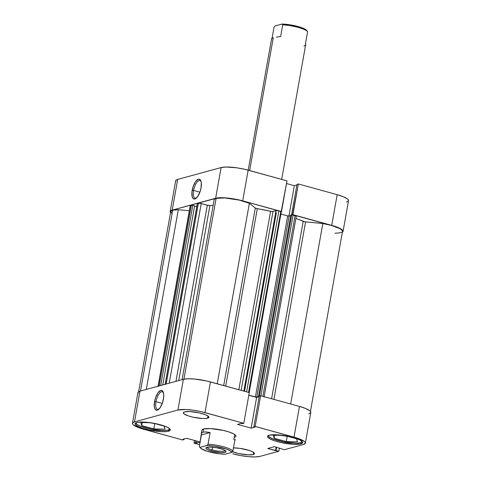<?xml version="1.0" encoding="UTF-8"?>
<svg xmlns="http://www.w3.org/2000/svg" width="481" height="481" viewBox="0 0 481 481"><rect width="100%" height="100%" fill="white"/><g stroke="black" fill="none" stroke-linecap="round" stroke-linejoin="round"><path stroke-width="0.72" d="M201.01 181.277A9.187 3.632 -74.6 0 0 197.024 182.161A9.187 3.632 -74.6 0 0 193.609 190.446L192.184 190.308A10.269 4.064 105.4 0 1 196.284 180.712A10.269 4.064 105.4 0 1 200.763 180.628A10.269 4.064 105.4 0 1 201.052 187.885L200.042 191.763L197.619 196.645L194.859 198.984L193.296 198.695L192.238 196.945L191.925 192.214L193.194 186.436L195.617 181.553L198.376 179.215L199.212 179.166L200.547 180.207L201.286 182.6L201.052 187.885A10.269 4.064 105.4 0 1 195.845 198.497A10.269 4.064 105.4 0 1 192.184 190.308L193.609 190.446A9.187 3.632 105.4 0 1 200.018 180.501A9.187 3.632 105.4 0 1 201.01 181.277M199.898 192.178L193.609 190.446L199.898 192.178M170.184 211.52A20.539 4.305 10.1 0 1 172.222 210.113L177.687 179.413L172.222 210.113L215.638 198.262L221.11 167.562L177.687 179.413A20.539 4.305 -169.9 0 0 175.655 180.82L170.184 211.52A20.539 4.305 10.1 0 0 170.545 212.578L170.208 211.418L172.222 210.113L217.719 197.883L223.635 197.757L231.096 198.473L242.701 200.848L248.166 170.154L286.989 180.844L281.523 211.544L242.701 200.848L281.223 211.622L286.989 180.844L244.45 169.222L236.568 167.779L225.89 167.021L221.11 167.562L177.687 179.413L176.305 179.984L175.679 180.724L175.824 181.602M292.592 214.754L335.095 226.395L341.979 229.617L342.893 230.609L343.043 231.493L342.358 232.263A20.539 4.305 10.1 0 0 343.067 231.391A20.539 4.305 10.1 0 0 331.716 225.367L292.893 214.676L298.358 183.976L297.005 184.349L291.588 214.773L297.005 184.349L298.358 183.976L337.181 194.673L298.358 183.976L292.592 214.754M346.5 202.104L348.509 200.793L348.364 199.916L347.444 198.924L343.47 196.771L337.181 194.673L331.716 225.367L337.181 194.673A20.539 4.305 -169.9 0 1 348.533 200.697L343.067 231.391M296.891 184.987L294.336 185.684L286.514 183.532L294.336 185.684L288.919 216.083L294.336 185.684L296.891 184.987M221.11 167.562L215.638 198.262A20.539 4.305 10.1 0 1 242.701 200.848L248.166 170.154A20.539 4.305 -169.9 0 0 221.11 167.562M196.38 198.064A9.187 3.632 105.4 0 1 195.136 198.22A9.187 3.632 105.4 0 1 193.609 190.446A9.187 3.632 -74.6 0 0 196.38 198.064M169.865 428.998A17.298 3.626 10.1 0 1 168.188 430.056A17.298 3.626 10.1 0 1 149.038 428.769A17.298 3.626 10.1 0 1 135.834 422.937M302.302 441.666A17.298 3.626 10.1 0 1 300.625 442.724A17.298 3.626 10.1 0 1 281.475 441.438A17.298 3.626 10.1 0 1 268.272 435.606M232.131 451.599L238.45 453.511L248.142 454.876L253.192 454.557L253.577 452.393L253.192 454.557A12.969 2.718 10.1 0 1 232.401 451.707M207.594 418.187A12.969 2.718 10.1 0 1 193.001 417.171A12.969 2.718 10.1 0 1 183.339 412.752A12.969 2.718 10.1 0 1 184.62 411.862L183.351 412.686L184.025 413.87L188.372 415.909L192.851 417.141L202.543 418.506L206.283 418.428L208.862 417.364L208.189 416.179L205.682 414.82L199.362 412.908L189.67 411.544L184.62 411.862A12.969 2.718 10.1 0 1 199.212 412.872A12.969 2.718 10.1 0 1 208.88 417.298A12.969 2.718 10.1 0 1 207.594 418.187L207.978 416.023L207.594 418.187M168.482 431.223A17.839 3.74 10.1 0 1 148.413 429.834A17.839 3.74 10.1 0 1 135.125 423.749A17.839 3.74 10.1 0 1 136.893 422.522L135.149 423.659L135.275 424.428L137.506 426.208L142.051 428.09L148.214 429.786L161.538 431.661L166.673 431.553L168.482 431.223L170.226 430.092L170.1 429.323L167.869 427.543L163.324 425.661L157.161 423.965L146.97 422.312L141.047 422.053L136.893 422.522A17.839 3.74 10.1 0 1 156.962 423.917A17.839 3.74 10.1 0 1 170.25 430.002A17.839 3.74 10.1 0 1 168.482 431.223L168.723 429.882L168.482 431.223M300.92 443.897A17.839 3.74 10.1 0 1 280.856 442.502A17.839 3.74 10.1 0 1 267.568 436.417A17.839 3.74 10.1 0 1 269.33 435.197L267.586 436.327L267.713 437.097L269.943 438.876L274.489 440.758L280.651 442.454L293.975 444.33L300.92 443.897L302.663 442.76L302.537 441.991L300.306 440.211L295.761 438.329L289.598 436.634L276.274 434.758L269.33 435.197A17.839 3.74 10.1 0 1 289.4 436.586A17.839 3.74 10.1 0 1 302.687 442.67A17.839 3.74 10.1 0 1 300.92 443.897L301.16 442.55L300.92 443.897M155.982 401.677A9.187 3.632 -74.6 0 0 158.754 409.301A9.187 3.632 105.4 0 1 157.509 409.451A9.187 3.632 105.4 0 1 155.982 401.677L162.265 403.409L155.982 401.677A9.187 3.632 105.4 0 1 162.392 391.738A9.187 3.632 105.4 0 1 163.378 392.508A9.187 3.632 -74.6 0 0 159.397 393.392A9.187 3.632 -74.6 0 0 155.982 401.677L154.557 401.545L155.982 401.677M163.426 399.122A10.269 4.064 105.4 0 1 158.219 409.734A10.269 4.064 105.4 0 1 154.557 401.545L155.567 397.667L157.99 392.785L160.75 390.446L162.313 390.734L163.66 393.831L163.684 397.216L162.416 402.994L159.993 407.876L157.233 410.215L156.397 410.263L155.062 409.223L154.323 406.83L154.557 401.545A10.269 4.064 105.4 0 1 158.658 391.943A10.269 4.064 105.4 0 1 163.137 391.859A10.269 4.064 105.4 0 1 163.426 399.122M201.256 433.664L201.882 430.176A17.298 3.626 10.1 0 1 203.589 428.992L201.9 430.092M132.467 423.274L137.933 392.574A20.539 4.305 -169.9 0 1 139.971 391.167L134.5 421.867L177.922 410.016L183.387 379.317L139.971 391.167L134.5 421.867A20.539 4.305 10.1 0 0 132.467 423.274A20.539 4.305 10.1 0 0 143.819 429.299L182.642 439.989L140.44 428.27L133.556 425.048L132.636 424.056L132.491 423.172L134.5 421.867L177.922 410.016L185.913 409.511L193.38 410.227L201.262 411.67L243.801 423.298L242.448 423.665L241.336 423.358L237.554 424.392L251.148 428.138L254.93 427.104L253.818 426.797L255.17 426.431L293.993 437.121L299.465 406.427L260.642 395.731L255.17 426.431L297.372 438.149L304.257 441.372L305.176 442.364L305.321 443.248L303.313 444.552L284.373 449.723L274.386 446.675L267.755 448.484L278.83 451.238L279.395 448.051L278.83 451.238L259.89 456.403L278.83 451.238L275.511 450.619L276.13 447.156L275.511 450.619L267.755 448.484L274.386 446.675L284.373 449.723L303.313 444.552A20.539 4.305 10.1 0 0 305.345 443.145L310.816 412.451A20.539 4.305 -169.9 0 0 299.465 406.427L260.642 395.731L259.289 396.103L253.818 426.797L254.93 427.104L251.148 428.138L256.613 397.438L248.791 395.286L256.613 397.438L259.175 396.741L256.613 397.438L251.148 428.138L237.554 424.392L241.336 423.358L242.448 423.665L243.801 423.298L249.272 392.598L206.728 380.976L194.991 379.076L188.167 378.775L183.387 379.317L139.971 391.167L137.957 392.478L138.107 393.356M308.778 413.858L310.792 412.548L310.642 411.67L309.728 410.678L305.748 408.525L299.465 406.427L293.993 437.121A20.539 4.305 10.1 0 1 305.345 443.145M259.89 456.403L255.11 456.95L248.292 456.649L240.47 455.549L232.834 453.817A20.539 4.305 10.1 0 0 259.89 456.403M199.669 444.678L194.011 443.121L195.364 442.754L196.476 443.061L200.132 442.063L196.476 443.061L196.825 441.083L196.476 443.061L195.364 442.754L195.719 440.776L195.364 442.754L194.011 443.121L199.669 444.678M200.144 441.997L186.664 438.281L182.882 439.315L183.995 439.622L182.642 439.989L183.995 439.622L182.882 439.315L186.664 438.281L200.144 441.997M233.489 447.883A12.969 2.718 10.1 0 1 247.318 449.867A12.969 2.718 10.1 0 1 254.473 453.667A12.969 2.718 10.1 0 1 253.192 454.557L254.064 454.202L254.371 453.174L252.747 451.881L249.441 450.511L239.983 448.364L233.237 447.889M235.912 436.327L235.792 435.582L233.628 433.856L229.221 432.034L223.244 430.387L210.323 428.571L203.589 428.992A17.298 3.626 10.1 0 1 223.052 430.345A17.298 3.626 10.1 0 1 235.937 436.243A17.298 3.626 10.1 0 1 234.223 437.427M249.272 392.598L210.45 381.908L204.978 412.602L243.801 423.298L249.272 392.598M194.486 440.44L194.011 443.121L194.486 440.44M204.978 412.602L210.45 381.908A20.539 4.305 -169.9 0 0 183.387 379.317L177.922 410.016A20.539 4.305 10.1 0 1 204.978 412.602M259.289 396.103L260.642 395.731L255.17 426.431L253.818 426.797L259.289 396.103M276.617 447.288L276.052 450.475L276.617 447.288M184.109 438.979L183.995 439.622L184.109 438.979M274.098 438.233L286.255 441.582L287.211 436.213L286.255 441.582L297.468 441.853L296.524 438.774L286.255 435.948L296.524 438.774L297.468 441.853L286.255 441.582L274.098 438.233L274.639 435.191L274.098 438.233L273.154 435.155L274.098 438.233M282.834 435.389L273.154 435.155L282.834 435.389M302.321 441.618L300.625 442.724L296.603 443.181L284.271 442.003L272.547 438.774L269.198 436.964L268.302 435.389M141.661 425.565L153.818 428.914L154.774 423.539L153.818 428.914L165.031 429.184L164.087 426.106L153.818 423.28L164.087 426.106L165.031 429.184L153.818 428.914L141.661 425.565L142.202 422.522L141.661 425.565L140.717 422.486L141.661 425.565M150.397 422.721L140.717 422.486L150.397 422.721M169.883 428.95L168.188 430.056L164.165 430.513L151.834 429.335L140.109 426.106L136.76 424.296L135.864 422.715M272.078 38.161L274.026 27.231L275.072 25.956L282.058 24.05L275.072 25.956L274.026 27.231L272.078 38.161M271.771 38.354L271.951 38.889L271.771 38.354L273.286 37.74L249.627 170.557L273.286 37.74L271.771 38.354M212.157 449.903A9.187 1.93 -169.9 0 0 225.144 450.517A9.187 1.93 10.1 0 1 212.157 449.903L212.632 447.228L212.157 449.903A9.187 1.93 10.1 0 1 207.077 447.3A9.187 1.93 -169.9 0 0 212.157 449.903L211.508 451.07L212.157 449.903M220.376 448.647A10.269 2.152 10.1 0 1 225.896 451.16A10.269 2.152 10.1 0 1 222.048 452.639A10.269 2.152 10.1 0 1 211.508 451.07L221.038 452.615L225.036 452.362L226.04 451.707L224.681 450.246L222.066 449.158L216.558 447.781L210.846 447.102L206.848 447.354L206.157 447.637L205.916 448.448L207.203 449.476L211.508 451.07A10.269 2.152 10.1 0 1 206.145 447.643A10.269 2.152 10.1 0 1 220.376 448.647M234.999 439.406L235.305 439.658L234.999 439.406L232.924 451.058L231.878 452.332L232.924 451.058A17.298 3.626 -169.9 0 0 208.039 444.203L206.992 445.478A16.216 3.403 10.1 0 1 222.944 447.949A16.216 3.403 10.1 0 1 231.878 452.332L224.892 454.238A16.216 3.403 10.1 0 1 200.222 447.799A16.216 3.403 10.1 0 1 200.006 447.384L206.992 445.478L214.815 446.224L226.425 449.038L230.243 450.751L231.878 452.332L224.892 454.238L219.138 453.781L207.119 451.238L200.83 448.412L199.326 446.578L201.449 433.153L203.036 432.112L203.589 428.992L203.036 432.112L206.018 431.902L210.113 432.545L208.039 444.203A17.298 3.626 10.1 0 1 232.924 451.058L234.872 440.127M201.256 433.676L202.056 432.533L204.371 431.902L210.113 432.545L208.039 444.203L206.992 445.478L200.006 447.384L199.326 446.578A17.298 3.626 -169.9 0 0 199.356 446.621L200.222 447.799M234.734 434.541L233.814 439.724M199.326 446.578L201.407 434.926L210.113 432.545L201.407 434.926L201.449 433.153M234.626 440.235L235.179 439.935M276.347 37.103L280.657 36.508L276.347 37.103M282.732 24.856L280.657 36.508L282.732 24.856A17.298 3.626 10.1 0 1 307.593 31.668A17.298 3.626 10.1 0 1 307.624 31.71A17.298 3.626 -169.9 0 0 282.732 24.856L282.058 24.05L282.732 24.856M305.543 43.362L307.624 31.71L305.543 43.362L305.724 44.336L305.501 45.136L305.543 43.362M306.944 30.904L304.257 28.758L298.01 26.521L289.887 24.796L282.058 24.05A16.216 3.403 -169.9 0 1 306.728 30.489L307.593 31.668M305.501 45.136L303.914 46.176M171.621 213.209L170.761 211.466L172.697 210.245L140.494 391.023L172.697 210.245A19.998 4.197 -169.9 0 0 170.719 211.616L138.642 391.702M214.123 199.928L214.628 199.05L216.119 198.394L183.916 379.19L216.119 198.394A19.998 4.197 -169.9 0 0 214.141 199.765L182.095 379.671M209.92 205.501L178.728 380.591L209.92 205.501L213.161 205.243A60.534 12.698 -169.9 0 0 209.92 205.501L207.317 205.183L175.938 381.355L207.317 205.183A2.164 0.451 -169.9 0 0 209.92 205.501M257.299 208.682L225.697 386.105L257.299 208.682L270.605 211.303A60.534 12.698 -169.9 0 0 257.299 208.682L255.309 208.032L223.689 385.552L255.309 208.032A2.164 0.451 -169.9 0 0 257.299 208.682M238.823 389.724L270.605 211.303L272.601 211.526L276.491 210.6L278.836 210.931L281.397 211.796L278.836 210.931L246.609 391.865L278.836 210.931A2.164 0.451 -169.9 0 0 275.992 210.66L273.016 211.472L241.149 390.362L273.016 211.472A2.164 0.451 -169.9 0 1 270.605 211.303L238.823 389.724M310.455 411.387L342.532 231.295A19.998 4.197 -169.9 0 0 322.817 223.527L305.561 221.879L273.942 399.398L305.561 221.879A2.164 0.451 -169.9 0 1 303.204 221.326L271.603 398.749L303.204 221.326A60.534 12.698 -169.9 0 0 295.881 218.428L304.924 221.795L322.817 223.527L331.662 225.481L340.259 228.758L342.544 231.048M248.815 395.166L256.229 397.132L259.223 396.464L256.836 397.12L255.411 396.981L248.815 395.166M260.341 395.815L259.469 395.797L291.72 214.736L290.837 214.977L291.72 214.736L259.469 395.797L258.586 396.037L290.837 214.977L258.586 396.037L260.492 395.839M197.372 203.661L200.006 203.259L207.317 205.183L201.226 203.505A2.164 0.451 -169.9 0 0 198.376 203.235L166.173 384.018L198.376 203.235L197.312 203.571L165.061 384.626M216.119 198.394L224.663 197.944L239.195 200.084L249.368 203.295L255.309 208.032L249.368 203.295A19.998 4.197 -169.9 0 0 216.119 198.394M280.988 214.081L288.065 216.017L290.722 215.614L289.087 216.059L256.836 397.12L289.087 216.059L287.662 215.921L255.411 396.981L287.662 215.921L280.988 214.081M291.72 214.736L296.302 216.059A2.164 0.451 -169.9 0 0 295.112 215.416L262.879 396.35L295.112 215.416L291.72 214.736M341.732 232.215L339.117 232.954L334.95 233.207M172.697 210.245L178.301 209.704L189.298 210.756L178.301 209.704A19.998 4.197 -169.9 0 0 172.697 210.245M190.344 205.736L191.648 205.11L194.643 205.778L162.722 384.956L194.643 205.778L192.821 205.279L160.72 385.503L192.821 205.279L190.44 205.399L158.237 386.183L190.44 205.399A2.164 0.451 -169.9 0 0 190.229 205.549L157.972 386.604M194.589 206.06L196.765 206.656L194.589 206.06M322.817 223.527L290.674 404.004L322.817 223.527M217.22 383.772L249.368 203.295L217.22 383.772M146.278 389.448L178.301 209.704L146.278 389.448M260.918 395.809L293.145 214.875L260.918 395.809M243.849 391.107L275.992 210.66L243.849 391.107M248.569 392.406L280.802 211.472L248.569 392.406M281.289 211.862L249.146 392.845M169.222 383.183L201.226 203.505L169.222 383.183M165.217 384.277L197.42 203.493L165.217 384.277M159.193 385.924L191.396 205.14L159.193 385.924M271.639 38.546L248.196 170.16M305.694 44.613L281.686 179.383M264.051 397.108L296.302 216.047M244.528 391.293L276.347 212.656"/></g></svg>
